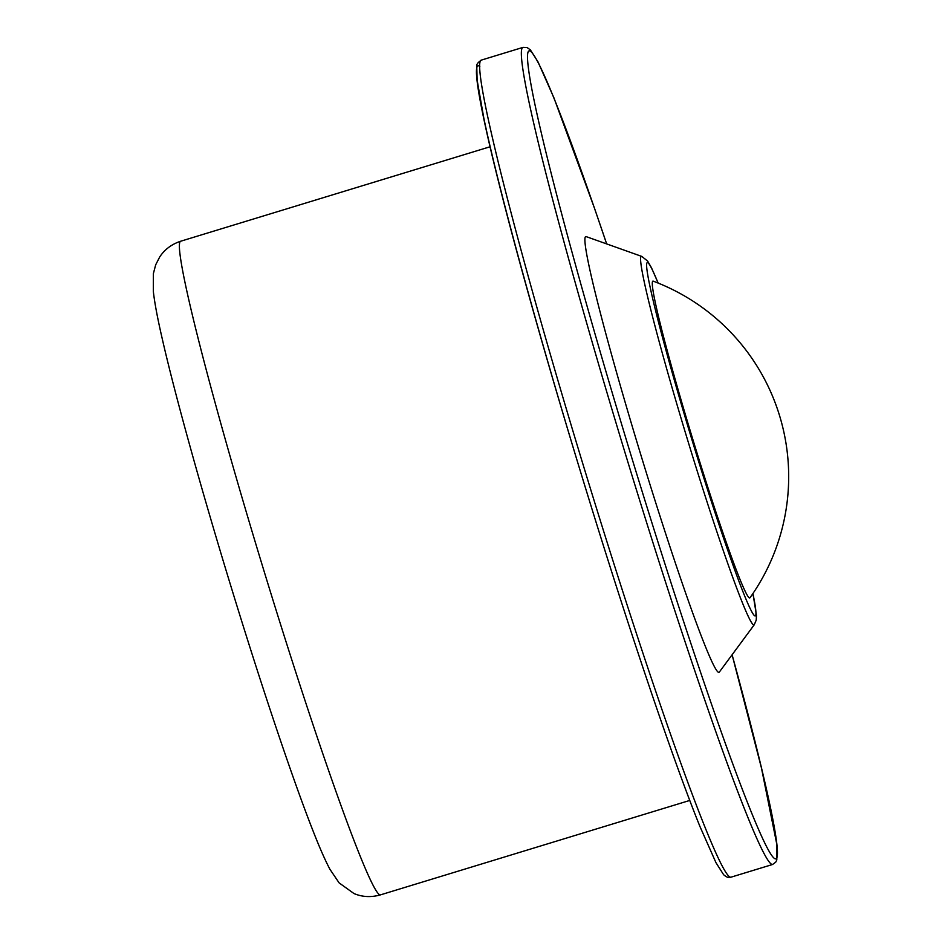 <?xml version="1.0" encoding="UTF-8"?>
<svg xmlns="http://www.w3.org/2000/svg" width="942" height="942" viewBox="0 0 942 942"><rect width="100%" height="100%" fill="white"/><g stroke="black" fill="none" stroke-linecap="round" stroke-linejoin="round"><path stroke-width="1.41" d="M719.252 672.176A227.834 11.127 -107 0 1 644.646 467.279A227.834 11.127 -107 0 1 586.277 236.654L641.773 256.412A192.71 9.408 -107 0 0 691.134 451.489A192.71 9.408 -107 0 0 754.236 624.793L719.252 672.176M749.973 597.793A165.639 8.089 -107 0 1 695.726 448.851A165.639 8.089 -107 0 1 653.312 281.187A208.841 208.841 0 0 1 749.973 597.793M180.782 241.199C171.691 244.19 164.673 249.442 159.728 256.93L155.689 264.796L153.358 273.686L153.322 291.337C154.606 302.759 157.55 318.443 162.154 338.355C175.224 395.981 203.26 496.516 233.969 596.215C263.265 691.534 293.692 781.907 313.25 831.421C319.55 847.553 325.108 860.176 329.924 869.289L339.132 882.901L354.015 893.569C362.329 897.055 371.113 897.502 380.368 894.9A341.746 16.697 -107 0 1 268.976 587.172A341.746 16.697 -107 0 1 180.782 241.199L490.193 146.728M479.808 66.482A422.44 20.642 -107 0 0 587.255 493.679C629.645 631.682 673.895 762.361 700.036 826.699L715.967 862.672L723.597 874.682C726.612 877.332 729.037 878.179 730.874 877.214A427.185 20.865 -107 0 1 591.635 492.56A427.185 20.865 -107 0 1 481.397 60.088L523.104 47.347A427.185 20.865 -107 0 0 633.342 479.831A427.185 20.865 -107 0 0 772.581 864.485L775.737 862.154L776.809 859.94L776.891 844.691L761.43 767.883L732.099 654.772A422.44 20.642 -107 0 1 767.271 847.965A422.44 20.642 -107 0 1 638.04 478.171A422.44 20.642 -107 0 1 528.509 68.919A422.44 20.642 -107 0 1 606.66 243.907L594.437 208.076L553.943 97.874L538.012 61.889L530.37 49.879L527.073 47.536L523.104 47.347M752.905 593.566A185.079 9.043 -107 0 1 695.066 449.935A185.079 9.043 -107 0 1 650.898 290.689A185.079 9.043 -107 0 1 658.105 283.059M380.368 894.9L689.768 800.441M587.255 493.69C540.849 343.123 499.06 191.414 483.823 118.162L477.111 80.035L476.77 66.329C476.275 64.562 477.818 62.49 481.397 60.088M730.874 877.214L772.581 864.485M658.164 283.083L651.487 267.787L647.566 261.005L641.773 256.412M754.236 624.793L756.226 620.119L756.473 615.373L752.941 593.519"/></g></svg>
